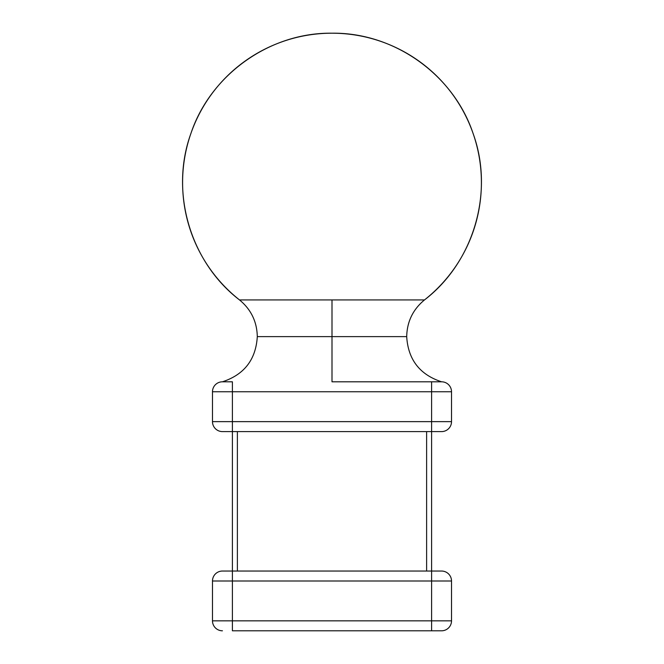 <?xml version="1.0" encoding="UTF-8"?>
<svg xmlns="http://www.w3.org/2000/svg" width="664" height="664" viewBox="0 0 664 664"><rect width="100%" height="100%" fill="white"/><g stroke="black" fill="none" stroke-linecap="round" stroke-linejoin="round"><path stroke-width="1" d="M332 381.8L332 336.615L406.7 336.615L257.3 336.615L332 336.615L332 381.8L441.56 381.8A9.96 9.96 0 0 1 451.52 391.76A9.96 9.96 0 0 0 441.56 381.8L332 381.8M424.495 299.929C473.814 262.164 494.34 192.045 473.15 133.655C453.636 74.683 394.109 32.32 332 33.2L332 33.2C269.891 32.32 210.363 74.683 190.85 133.655C169.66 192.045 190.186 262.164 239.505 299.929L424.495 299.929A149.4 149.4 0 0 0 332 33.2A149.4 149.4 0 0 0 239.505 299.929L332 299.929L332 336.615L257.3 336.615L332 336.615L332 299.929L424.495 299.929C412.958 309.432 407.032 321.666 406.7 336.615C408.103 359.556 419.723 374.62 441.56 381.8M223.195 381.8L232.4 381.8L232.4 391.76L431.6 391.76L431.6 421.64L232.4 421.64L232.4 391.76L431.6 391.76L431.6 381.8L431.6 391.76L451.52 391.76L431.6 391.76L431.6 421.64L232.4 421.64L232.4 431.6L441.56 431.6A9.96 9.96 0 0 0 451.52 421.64L451.52 391.76L451.52 421.64A9.96 9.96 0 0 1 441.56 431.6L431.6 431.6L431.6 421.64L451.52 421.64L431.6 421.64L431.6 571.04L441.56 571.04A9.96 9.96 0 0 1 451.52 581A9.96 9.96 0 0 0 441.56 571.04L232.4 571.04L431.6 571.04L431.6 620.84L232.4 620.84L232.4 581L431.6 581L431.6 431.6L232.4 431.6L232.4 581L451.52 581L431.6 581L431.6 620.84L232.4 620.84L232.4 630.8L441.56 630.8A9.96 9.96 0 0 0 451.52 620.84L451.52 581L451.52 620.84A9.96 9.96 0 0 1 441.56 630.8L431.6 630.8L431.6 620.84L451.52 620.84L431.6 620.84L431.6 630.8L232.4 630.8L232.4 571.04L222.44 571.04A9.96 9.96 0 0 0 212.48 581L212.48 620.84L232.4 620.84L212.48 620.84A9.96 9.96 0 0 0 222.44 630.8A9.96 9.96 0 0 1 212.48 620.84L212.48 581A9.96 9.96 0 0 1 222.44 571.04M222.631 431.6L232.4 431.6L232.4 381.8L222.44 381.8A9.96 9.96 0 0 0 212.48 391.76L212.48 421.64L232.4 421.64L212.48 421.64A9.96 9.96 0 0 0 222.44 431.6A9.96 9.96 0 0 1 212.48 421.64L212.48 391.76A9.96 9.96 0 0 1 222.44 381.8C244.277 374.62 255.897 359.556 257.3 336.615C256.968 321.666 251.042 309.432 239.505 299.929M223.195 571.04L232.4 571.04L232.4 431.6L222.44 431.6M237.38 571.04L237.38 431.6L237.38 571.04M426.62 431.6L426.62 571.04L426.62 431.6M332 336.615L406.7 336.615L332 336.615M212.48 391.76L232.4 391.76L212.48 391.76M212.48 581L232.4 581L212.48 581"/></g></svg>

